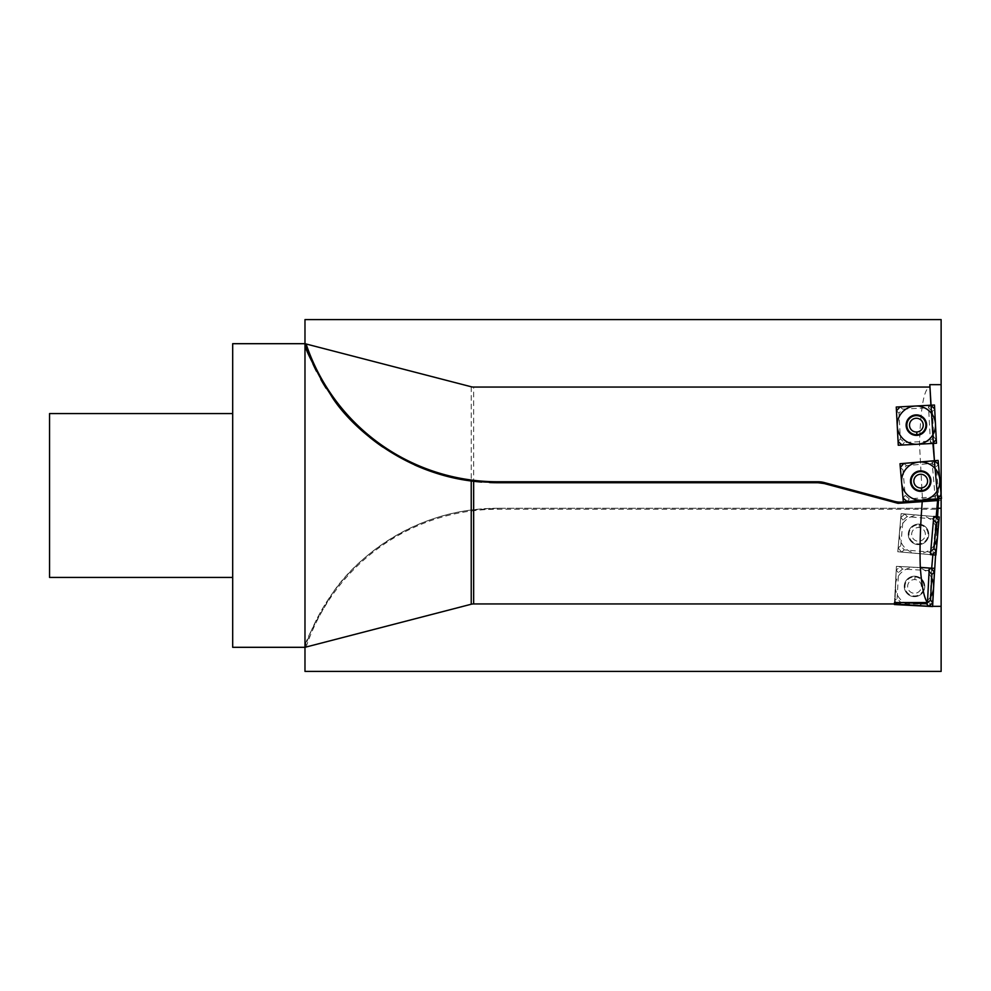 <?xml version="1.0" encoding="UTF-8"?>
<svg xmlns="http://www.w3.org/2000/svg" width="991" height="991" viewBox="0 0 991 991"><rect width="100%" height="100%" fill="white"/><g stroke="black" fill="none" stroke-linecap="round" stroke-linejoin="round"><path stroke-width="0.74" stroke-dasharray="4.96 3.72" d="M921.741 508.272L497.755 508.272L921.741 508.272L922.46 498.869L919.499 444.364C920.552 407.351 924.046 388.249 929.954 387.06M936.929 508.272L497.755 508.272L471.233 510.006C402.594 518.603 351.966 563.421 332.493 593.25C313.367 625.284 304.187 643.295 304.98 647.309L304.98 343.691A203.155 203.155 0 0 0 471.233 480.994M935.306 499.055L931.998 460.939L899.989 463.738L903.334 501.855L937.759 498.845M935.318 498.869L922.46 498.869M306.083 647.024A202.189 202.189 0 0 1 497.755 509.238L936.854 509.238L936.792 508.272M937.474 500.579L941.128 500.319M894.155 502.288A24.094 24.094 0 0 0 899.407 503.094A24.094 24.094 0 0 1 894.155 502.288L824.215 483.546A24.094 24.094 0 0 0 822.158 483.1A24.094 24.094 0 0 1 824.215 483.546L821.155 482.728L497.755 482.728L817.984 482.728A24.094 24.094 0 0 1 820.077 482.815A24.094 24.094 0 0 0 817.984 482.728M489.69 482.567A203.155 203.155 0 0 1 473.648 481.292A203.155 203.155 0 0 0 489.69 482.567A203.155 203.155 0 0 1 481.651 482.084M452.057 477.526A203.155 203.155 0 0 1 432.918 472.112A203.155 203.155 0 0 0 452.057 477.526M414.672 464.965A203.155 203.155 0 0 1 398.048 456.578A203.155 203.155 0 0 0 414.672 464.965M397.862 456.479A203.155 203.155 0 0 1 382.799 447.077A203.155 203.155 0 0 0 397.862 456.479M369.631 437.242A203.155 203.155 0 0 1 358.222 427.232A203.155 203.155 0 0 0 369.631 437.242M348.361 417.248A203.155 203.155 0 0 1 346.255 414.932A203.155 203.155 0 0 0 348.361 417.248M341.722 409.692A203.155 203.155 0 0 1 339.839 407.388A203.155 203.155 0 0 0 341.722 409.692M332.48 397.725A203.155 203.155 0 0 1 326.15 388.323A203.155 203.155 0 0 0 332.48 397.725M320.836 379.442A203.155 203.155 0 0 1 316.426 371.191A203.155 203.155 0 0 0 320.836 379.442M312.834 363.697A203.155 203.155 0 0 1 309.96 357.082A203.155 203.155 0 0 0 312.834 363.697M308.201 352.672A203.155 203.155 0 0 1 307.767 351.557A203.155 203.155 0 0 0 308.201 352.672M305.699 345.822A203.155 203.155 0 0 1 305.302 344.682A203.155 203.155 0 0 0 305.699 345.822M497.755 509.238L497.755 508.272A203.155 203.155 0 0 0 304.98 647.309L232.687 647.309L232.687 343.691M931.689 568.177L896.409 566.332L894.514 602.553M936.198 516.707L901.129 513.648L936.198 516.707L901.129 513.648L897.796 551.764L932.865 554.836L897.796 551.764L930.45 554.626L901.599 552.098L898.131 547.961L900.794 517.451L904.932 513.982L933.782 516.497L901.129 513.648L897.796 551.764L932.865 554.836M902.863 602.553L900.769 602.441L897.152 598.428L894.6 600.732L896.211 570.135L894.935 602.553L896.211 570.135L900.224 566.53L929.273 568.054L896.409 566.332L894.439 603.94L473.648 603.94M49.55 413.569L49.55 577.431L232.687 577.431L232.687 413.569L232.687 647.309M930.896 405.22L928.48 405.344L930.487 443.572L919.499 444.364M931.998 460.939L934.414 460.728M928.48 405.344L896.26 407.028L898.267 445.244L932.903 443.435M938.489 492.515L936.247 466.835L938.452 464.209L934.315 460.741L903.804 463.404L900.323 467.541L902.999 498.052L907.137 501.52L937.647 498.857L941.116 494.72L938.489 492.515L935.021 496.652L937.647 498.857M935.021 496.652L909.342 498.894L905.204 495.426L902.95 469.746L906.431 465.609L932.11 463.367L936.247 466.835M921.32 487.968A6.863 6.863 0 0 1 913.875 481.725A6.863 6.863 0 0 1 920.119 474.293A6.863 6.863 0 0 1 927.564 480.536A6.863 6.863 0 0 1 921.32 487.968M921.618 491.338A10.244 10.244 0 0 1 910.518 482.022A10.244 10.244 0 0 1 919.834 470.923A10.244 10.244 0 0 1 930.921 480.239A10.244 10.244 0 0 1 921.618 491.338M915.052 576.205A10.244 10.244 0 0 0 904.288 585.892A10.244 10.244 0 0 0 913.975 596.656A10.244 10.244 0 0 0 924.739 586.969A10.244 10.244 0 0 0 915.052 576.205A10.244 10.244 0 0 0 904.288 585.892A10.244 10.244 0 0 0 913.975 596.656A10.244 10.244 0 0 0 924.739 586.969A10.244 10.244 0 0 0 915.052 576.205L914.866 579.574A6.863 6.863 0 0 0 907.657 586.077A6.863 6.863 0 0 0 914.148 593.287A6.863 6.863 0 0 0 921.37 586.796A6.863 6.863 0 0 0 914.866 579.574A6.863 6.863 0 0 0 907.657 586.077A6.863 6.863 0 0 0 914.148 593.287A6.863 6.863 0 0 0 921.37 586.796A6.863 6.863 0 0 0 914.866 579.574L915.052 576.205M897.152 598.428L898.503 572.687L896.211 570.135L900.224 566.53L929.273 568.054L896.409 566.332L929.273 568.054M929.137 570.556L902.516 569.069L898.503 572.687M919.413 524.165A10.244 10.244 0 0 0 908.326 533.48A10.244 10.244 0 0 0 917.629 544.579A10.244 10.244 0 0 0 928.728 535.264A10.244 10.244 0 0 0 919.413 524.165A10.244 10.244 0 0 0 908.326 533.48A10.244 10.244 0 0 0 917.629 544.579A10.244 10.244 0 0 0 928.728 535.264A10.244 10.244 0 0 0 919.413 524.165L919.115 527.534A6.863 6.863 0 0 0 911.683 533.777A6.863 6.863 0 0 0 917.926 541.21A6.863 6.863 0 0 0 925.359 534.967A6.863 6.863 0 0 0 919.115 527.534A6.863 6.863 0 0 0 911.683 533.777A6.863 6.863 0 0 0 917.926 541.21A6.863 6.863 0 0 0 925.359 534.967A6.863 6.863 0 0 0 919.115 527.534L919.413 524.165M933.559 518.974L907.137 516.608L902.999 520.077L900.757 545.756L904.226 549.894L930.66 552.148M932.382 411.389L928.369 407.784L902.628 409.134L899.01 413.136L900.361 438.889L904.374 442.494L930.115 441.144L933.733 437.142L932.382 411.389L934.674 408.849M916.725 432.002A6.863 6.863 0 0 1 909.515 425.498A6.863 6.863 0 0 1 916.006 418.276A6.863 6.863 0 0 1 923.228 424.78A6.863 6.863 0 0 1 916.725 432.002M916.91 435.371A10.244 10.244 0 0 1 906.146 425.672A10.244 10.244 0 0 1 915.833 414.907A10.244 10.244 0 0 1 926.597 424.606A10.244 10.244 0 0 1 916.91 435.371M49.55 495.5L49.55 577.431M896.037 603.94L932.581 603.94M935.702 552.99L937.56 517.5M938.551 498.684L938.725 495.5M497.755 508.272A203.155 203.155 0 0 0 304.98 647.309A203.155 203.155 0 0 1 497.755 508.272M901.129 513.648L897.796 551.764L901.129 513.648M931.689 568.264L929.694 606.306M936.185 516.769L932.865 554.774M930.71 596.619A19.139 19.139 0 0 1 895.406 585.433A19.139 19.139 0 0 1 931.689 578.001M934.352 545.112A19.139 19.139 0 0 1 899.456 532.7A19.139 19.139 0 0 1 935.975 526.543M930.45 554.626L901.599 552.098L898.131 547.961L900.794 517.451L904.932 513.982L933.782 516.497M894.6 600.732L898.218 604.733L928.802 606.343L932.816 602.726L934.414 572.141L930.809 568.128L900.224 566.53L896.211 570.135M473.648 509.708L473.648 387.06M471.233 386.763L471.233 510.006M932.11 463.367L934.315 460.741M906.431 465.609L903.804 463.404M902.95 469.746L900.323 467.541M905.204 495.426L902.999 498.052M909.342 498.894L907.137 501.52M902.516 569.069L900.224 566.53M928.257 570.42L929.186 569.59M915.015 576.911A9.538 9.538 0 0 1 924.033 586.932A9.538 9.538 0 0 1 914.012 595.95A9.538 9.538 0 0 1 904.994 585.929A9.538 9.538 0 0 1 915.015 576.911M929.905 552.136L930.586 552.953M904.226 549.894L901.599 552.098M900.757 545.756L898.131 547.961M902.999 520.077L900.794 517.451M907.137 516.608L904.932 513.982M932.816 518.85L933.633 518.169M919.351 524.871A9.538 9.538 0 0 1 928.022 535.202A9.538 9.538 0 0 1 917.691 543.873A9.538 9.538 0 0 1 909.02 533.542A9.538 9.538 0 0 1 919.351 524.871M933.733 437.142L936.272 439.434M928.369 407.784L930.66 405.232M902.628 409.134L900.076 406.83M899.01 413.136L896.459 410.844M900.361 438.889L898.069 441.429M904.374 442.494L902.07 445.046M930.115 441.144L932.667 443.448"/><path stroke-width="1.49" d="M933.633 518.169L935.442 516.645L933.782 516.497L935.442 516.645L938.911 520.783L936.247 551.293L932.11 554.762L930.45 554.626L933.782 516.497L936.198 516.707L937.697 499.588L901.996 502.09A23.127 23.127 0 0 1 894.402 501.359L824.462 482.617A25.06 25.06 0 0 0 817.984 481.762L497.755 481.762L497.755 482.728A203.155 203.155 0 0 1 489.69 482.567A203.155 203.155 0 0 0 497.755 482.728L471.233 480.994C402.606 472.397 351.941 427.567 332.48 397.725C313.354 365.704 304.187 347.705 304.98 343.691L471.233 386.763A9.637 9.637 0 0 0 473.648 387.06L929.954 387.06L930.896 405.22L896.26 407.028L898.267 445.244L932.903 443.435L937.759 498.869L936.185 516.769M929.694 606.306L941.128 606.343L941.128 384.657L929.818 384.657L934.414 460.728L899.989 463.738L903.334 501.855L937.759 498.845L937.474 500.579L902.07 503.056L894.155 502.288L824.215 483.546L817.984 482.728L497.755 482.728A203.155 203.155 0 0 1 489.69 482.567M473.648 481.292A203.155 203.155 0 0 1 452.057 477.526A203.155 203.155 0 0 0 473.648 481.292L473.648 603.94L896.037 603.94M824.462 482.617L824.215 483.546L898.044 503.329L922.237 501.644C920.28 526.58 919.636 548.494 920.305 567.385C921.741 586.573 924.12 598.304 927.465 602.553L894.514 602.553L894.402 604.535L932.618 606.542L934.624 568.326L931.689 568.264M935.442 516.645L938.911 520.783L936.247 551.293L932.11 554.762L930.45 554.626L932.865 554.836L931.689 568.177L932.865 554.774M927.465 602.553L929.273 568.041L920.305 567.385M922.237 501.644L902.07 503.056A24.094 24.094 0 0 1 899.407 503.094A24.094 24.094 0 0 0 902.07 503.056L901.996 502.09M903.334 501.855L899.989 463.738L903.334 501.855L941.45 498.523L938.118 460.406L899.989 463.738L938.118 460.406L941.45 498.523L903.334 501.855M822.158 483.1A24.094 24.094 0 0 0 820.077 482.815A24.094 24.094 0 0 1 822.158 483.1M432.918 472.112A203.155 203.155 0 0 1 414.672 464.965A203.155 203.155 0 0 0 432.918 472.112M382.799 447.077A203.155 203.155 0 0 1 369.631 437.242A203.155 203.155 0 0 0 382.799 447.077M358.222 427.232A203.155 203.155 0 0 1 348.361 417.248A203.155 203.155 0 0 0 358.222 427.232M346.255 414.932A203.155 203.155 0 0 1 341.722 409.692A203.155 203.155 0 0 0 346.255 414.932M339.839 407.388A203.155 203.155 0 0 1 332.48 397.725A203.155 203.155 0 0 0 339.839 407.388M326.15 388.323A203.155 203.155 0 0 1 320.836 379.442A203.155 203.155 0 0 0 326.15 388.323M316.426 371.191A203.155 203.155 0 0 1 312.834 363.697A203.155 203.155 0 0 0 316.426 371.191M309.96 357.082A203.155 203.155 0 0 1 308.201 352.672A203.155 203.155 0 0 0 309.96 357.082M307.767 351.557A203.155 203.155 0 0 1 306.231 347.358A203.155 203.155 0 0 0 307.767 351.557M306.021 346.763A203.155 203.155 0 0 1 305.699 345.822A203.155 203.155 0 0 0 306.021 346.763M305.885 343.927L304.98 343.691A203.155 203.155 0 0 0 305.302 344.682A203.155 203.155 0 0 1 304.98 343.691L304.98 647.309L471.233 604.237A9.637 9.637 0 0 1 473.648 603.94A9.637 9.637 0 0 0 471.233 604.237L304.98 647.309L232.687 647.309L232.687 343.691L304.98 343.691L304.98 319.598L941.128 319.598L941.128 500.319M232.687 577.431L49.55 577.431L49.55 413.569L232.687 413.569M941.116 494.72L938.452 464.209L934.315 460.741L903.804 463.404L900.323 467.541L902.999 498.052L907.137 501.52L937.647 498.857L941.116 494.72L938.452 464.209L934.315 460.741L903.804 463.404L900.323 467.541L902.999 498.052L907.137 501.52L937.647 498.857L941.116 494.72L938.452 464.209M921.618 491.338A10.244 10.244 0 0 1 910.518 482.022A10.244 10.244 0 0 1 919.834 470.923A10.244 10.244 0 0 1 930.921 480.239A10.244 10.244 0 0 1 921.618 491.338L921.32 487.968A6.863 6.863 0 0 1 913.875 481.725A6.863 6.863 0 0 1 920.119 474.293A6.863 6.863 0 0 1 927.564 480.536A6.863 6.863 0 0 1 921.32 487.968L921.618 491.338M934.414 572.141L932.816 602.726L928.802 606.343L898.218 604.733L894.935 602.553L898.218 604.733L928.802 606.343L932.816 602.726L934.414 572.141L930.809 568.128L934.414 572.141L931.874 574.433L930.524 600.174L932.816 602.726M929.273 568.054L934.624 568.326L932.618 606.542L894.439 603.94M902.863 602.553L926.511 603.792L930.524 600.174M931.874 574.433L928.257 570.42M932.816 518.85L936.284 522.988L934.042 548.667L936.247 551.293M929.905 552.136L934.042 548.667M936.272 439.434L934.674 408.849L930.66 405.232L900.076 406.83L896.459 410.844L898.069 441.429L902.07 445.046L932.667 443.448L936.272 439.434L934.674 408.849L930.66 405.232L900.076 406.83L896.459 410.844L898.069 441.429L902.07 445.046L932.667 443.448L936.272 439.434M916.91 435.371A10.244 10.244 0 0 1 906.146 425.672A10.244 10.244 0 0 1 915.833 414.907A10.244 10.244 0 0 1 926.597 424.606A10.244 10.244 0 0 1 916.91 435.371L916.725 432.002A6.863 6.863 0 0 1 909.515 425.498A6.863 6.863 0 0 1 916.006 418.276A6.863 6.863 0 0 1 923.228 424.78A6.863 6.863 0 0 1 916.725 432.002L916.91 435.371M932.581 603.94L935.702 552.99M937.56 517.5L938.551 498.684M471.233 604.237L471.233 480.994A203.155 203.155 0 0 0 481.651 482.084M306.083 647.024L304.98 647.309L304.98 671.403L941.128 671.403L941.128 508.272L936.929 508.272M936.47 443.25L934.476 405.034L896.26 407.028L898.267 445.244L936.47 443.25L934.476 405.034L896.26 407.028L898.267 445.244L936.47 443.25M932.865 554.836L935.913 555.096L939.245 516.98L936.198 516.707L939.245 516.98L935.913 555.096L932.865 554.836M919.053 462.066A19.139 19.139 0 0 0 901.661 482.803A19.139 19.139 0 0 0 922.386 500.195A19.139 19.139 0 0 0 939.778 479.458A19.139 19.139 0 0 0 919.053 462.066M931.689 578.001A19.139 19.139 0 0 1 930.71 596.619M935.975 526.543A19.139 19.139 0 0 1 934.352 545.112M915.362 406.037A19.139 19.139 0 0 0 897.264 426.142A19.139 19.139 0 0 0 917.369 444.241A19.139 19.139 0 0 0 935.479 424.136A19.139 19.139 0 0 0 915.362 406.037M894.402 501.359L894.155 502.288M497.755 481.762A202.189 202.189 0 0 1 306.083 343.976L306.046 343.964M817.984 481.762L817.984 482.728M921.556 490.632A9.538 9.538 0 0 0 930.227 480.301A9.538 9.538 0 0 0 919.896 471.629A9.538 9.538 0 0 0 911.225 481.96A9.538 9.538 0 0 0 921.556 490.632M926.511 603.792L928.802 606.343M900.646 602.553L898.218 604.733M929.186 569.59L930.809 568.128M936.284 522.988L938.911 520.783M930.586 552.953L932.11 554.762M916.873 434.665A9.538 9.538 0 0 0 925.891 424.644A9.538 9.538 0 0 0 915.87 415.613A9.538 9.538 0 0 0 906.852 425.635A9.538 9.538 0 0 0 916.873 434.665"/></g></svg>
